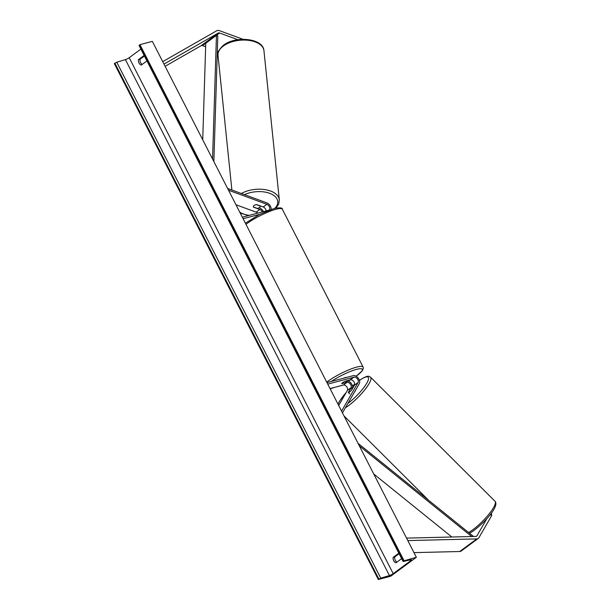 <?xml version="1.0" encoding="UTF-8"?>
<svg xmlns="http://www.w3.org/2000/svg" width="610" height="610" viewBox="0 0 610 610"><rect width="100%" height="100%" fill="white"/><g stroke="black" fill="none" stroke-linecap="round" stroke-linejoin="round"><path stroke-width="0.91" d="M486.894 518.607L476.951 535.816A2.776 1.792 -126.4 0 1 476.623 536.19A2.776 1.792 -126.4 0 1 476.219 536.381A2.776 1.792 -126.4 0 1 475.884 536.426L406.542 538.119M491.492 512.941L491.637 515.679L478.926 537.684A5.551 3.576 -126.4 0 1 478.27 538.424L461.175 551.036A5.551 3.576 -126.4 0 1 460.367 551.425A5.551 3.576 -126.4 0 1 459.704 551.516L413.969 552.63M478.27 538.424A5.551 3.576 -126.4 0 1 477.462 538.813A5.551 3.576 -126.4 0 1 476.799 538.904L407.808 540.582M491.637 515.679L490.349 514.466M237.923 39.719L219.653 33.016A2.776 1.792 53.6 0 0 218.586 32.925A2.776 1.792 53.6 0 0 218.288 33.047L163.983 64.111M218.532 51.492L217.343 51.049M205.654 46.764L202.558 45.628A2.776 1.792 53.6 0 0 201.491 45.544A2.776 1.792 53.6 0 0 201.201 45.658L165.104 66.299M243.009 39.307L219.478 30.675A5.551 3.576 53.6 0 0 217.343 30.5A5.551 3.576 53.6 0 0 216.756 30.736L162.718 61.64M253.341 206.752A3.469 1.853 -4.3 0 1 254.073 205.494A3.469 1.853 -4.3 0 1 256.871 204.632L263.223 206.965A3.469 2.234 -126.4 0 1 266.166 210.892M259.075 207.796L259.692 208.025A5.208 3.355 53.6 0 1 263.451 211.617M271.16 209.398A5.208 3.355 53.6 0 0 266.745 202.817L227.621 188.459M257.656 213.149A3.469 2.234 53.6 0 0 256.169 212.166L235.948 204.746M262.323 211.914A3.469 2.234 53.6 0 0 259.807 209.482L253.455 207.156A3.469 1.853 -4.3 0 1 253.379 206.965M242.33 217.206L268.629 210.244A3.469 2.234 53.6 0 0 269.132 210A3.469 2.234 53.6 0 0 269.513 207.034A3.469 2.234 53.6 0 0 266.852 204.281L228.514 190.213M243.108 218.723L259.738 214.323M326.739 382.157A23.088 4.361 -27.1 0 1 356.751 367.083A23.088 4.361 -27.1 0 1 363.095 367.052L282.338 209.238C282.651 207.774 280.036 207.492 274.485 208.376L259.364 214.506L245.411 223.168M348.279 392.466A3.469 0.717 -46.7 0 0 348.318 392.512A3.469 0.717 -46.7 0 0 348.356 392.535L351.017 387.731A3.469 2.234 -126.4 0 0 350.315 384.041A3.469 2.234 -126.4 0 0 346.991 382.363L341.768 383.652A3.469 0.656 -27.1 0 1 344.757 381.441L347.929 380.503M326.968 382.607L353.266 375.646A5.208 3.355 -126.4 0 1 358.261 378.154A5.208 3.355 -126.4 0 1 359.305 383.69L342.454 412.871M347.837 380.892A5.208 3.355 -126.4 0 1 352.641 387.533M330.025 388.578L343.361 385.047A3.469 2.234 -126.4 0 1 346.686 386.717A3.469 2.234 -126.4 0 1 347.38 390.408L338.68 405.49M327.745 384.125L354.044 377.163A3.469 2.234 -126.4 0 1 357.368 378.833A3.469 2.234 -126.4 0 1 358.07 382.523L341.562 411.125M349.736 393.907L348.302 392.482A3.469 0.801 -45.1 0 0 349.522 392.017A3.469 0.717 -46.7 0 0 351.703 389.942L354.433 385.207A3.469 2.234 53.6 0 0 353.739 381.517A3.469 2.234 53.6 0 0 350.407 379.839L345.229 381.212A3.469 0.656 152.9 0 0 341.783 383.698A3.469 0.656 152.9 0 0 341.813 383.736M343.651 378.192A3.469 0.656 -27.1 0 1 345.458 377.506A3.469 0.656 -27.1 0 1 346.381 377.468M347.974 380.587A3.469 0.656 -27.1 0 1 344.986 382.798L341.768 383.644M354.501 392.001A3.469 0.801 -45.1 0 0 355.607 390.095M353.106 387.502L353.091 387.487A3.469 0.801 -45.1 0 0 351.871 387.945A3.469 0.801 -45.1 0 0 349.98 389.577L348.302 392.482M353.091 387.487L351.619 390.034M390.72 576.221L416.363 557.296L403.423 560.979L403.393 561.444L410.782 559.789A3.126 0.587 -27.1 0 1 411.475 559.827A3.126 0.587 -27.1 0 1 410.721 560.712L393.198 573.644A3.126 0.587 -27.1 0 1 389.432 575.543L380.762 578.143L378.33 579.5L390.72 576.221M403.972 560.582L139.957 44.652L152.347 41.366L416.363 557.296M396.896 562.138A4.339 3.218 75.2 0 1 395.288 560.308A4.339 3.218 75.2 0 1 394.708 556.968L399.108 553.72M144.41 55.998L140.01 59.254A4.339 3.218 -104.8 0 0 140.59 62.586A4.339 3.218 -104.8 0 0 142.199 64.416M144.242 55.678A4.339 3.218 -104.8 0 0 143.99 55.571L138.432 59.666A4.339 3.218 -104.8 0 0 139.011 63.005A4.339 3.218 -104.8 0 0 141.23 65.133L146.781 61.031A4.339 3.218 -104.8 0 0 146.819 60.703M138.432 59.666L140.01 59.254M401.479 558.752L395.921 562.855A4.339 3.218 75.2 0 1 393.709 560.727A4.339 3.218 75.2 0 1 393.13 557.387L394.708 556.968M140.872 49.09L129.19 57.714A3.126 0.587 -27.1 0 1 125.416 59.612L116.746 62.212L114.314 63.57L378.33 579.5M393.13 557.387L398.681 553.293M139.957 44.652L139.034 45.491L403.05 561.421M260.256 206.142A3.469 1.937 -5.9 0 1 259.532 207.499A3.469 1.937 -5.9 0 1 257.26 208.384L253.363 206.958A3.469 1.937 -5.9 0 1 253.348 206.851A3.469 1.937 -5.9 0 1 254.073 205.494M260.241 206.035L256.497 204.663M451.842 537.013L373.732 473.985M471.698 536.533L359.343 445.879M473.505 536.487L358.039 443.325M212.554 159.019L216.451 35.38L205.761 43.264L202.718 139.812M216.451 35.38L217.816 36.043L213.858 161.574M476.174 536.396L476.951 535.816M459.704 551.516L476.799 538.904M202.558 45.628L219.653 33.016M201.201 45.658L218.288 33.047M256.169 212.166L259.807 209.482M263.223 206.965L266.852 204.281M343.361 385.047L346.991 382.363M347.38 390.408L351.017 387.731M354.433 385.207L358.07 382.523M348.295 381.044L354.044 377.163M330.132 388.791A21.35 4.034 152.9 0 0 330.178 388.783A21.35 4.034 152.9 0 0 334.532 387.38M348.257 381.029A21.35 4.034 152.9 0 0 350.285 379.877M356.087 376.195A21.35 4.034 152.9 0 0 356.461 369.385A21.35 4.034 152.9 0 0 331.283 381.471M282.338 209.238A23.088 4.361 152.9 0 0 275.994 209.268A23.088 4.361 152.9 0 0 245.975 224.343M468.617 532.545A23.088 5.315 -45.1 0 0 470.882 531.127A23.088 5.315 -45.1 0 0 488.9 514.215A23.088 5.315 -45.1 0 0 494.992 501.252L370.583 377.209A23.088 5.315 134.9 0 1 364.49 390.171A23.088 5.315 134.9 0 1 346.472 407.091A23.088 5.315 134.9 0 1 345.39 407.793M347.906 403.431A21.35 4.91 -45.1 0 0 367.258 382.317A21.35 4.91 -45.1 0 0 360.312 379.855A21.35 4.91 -45.1 0 0 359.442 380.457M354.7 384.17A21.35 4.91 -45.1 0 0 352.511 386.107M346.122 392.596A21.35 4.91 -45.1 0 0 338.062 404.293M410.309 559.896L410.721 560.712M129.19 57.714L393.198 573.644M139.408 45.048L403.423 560.979M114.855 63.166L378.871 579.096M116.746 62.212L380.762 578.143M125.416 59.612L389.432 575.543M263.947 50.706C263.207 37.995 234.835 35.586 223.13 45.559C218.99 49.471 217.29 52.765 218.014 55.441A23.088 12.863 -5.9 0 1 222.848 46.421A23.088 12.863 -5.9 0 1 247.835 40.26A23.088 12.863 -5.9 0 1 263.947 50.706L279.319 199.828A23.088 12.863 174.1 0 0 265.327 189.672A23.088 12.863 174.1 0 0 241.324 193.492M244.458 194.643A21.35 11.895 -5.9 0 1 270.916 193.827A21.35 11.895 -5.9 0 1 274.965 208.254M249.276 215.368A21.35 11.895 -5.9 0 1 239.753 212.173M330.162 388.852L334.959 387.274M356.133 376.217L362.553 370.506L363.354 367.899L363.095 367.052M494.992 501.252C499.849 506.201 483.806 523.517 472.437 531.554L469.555 533.3M428.594 500.253L344.017 415.921M370.583 377.209C368.875 376.332 368.509 374.731 360.54 379.611L359.42 380.381M354.7 384.102L352.504 386.054M346.244 392.39L339.747 400.793L337.955 404.087M276.094 207.995L278.686 204.075L279.319 199.828M218.014 55.441L231.891 190.03M248.438 215.589L240.226 213.096"/></g></svg>
